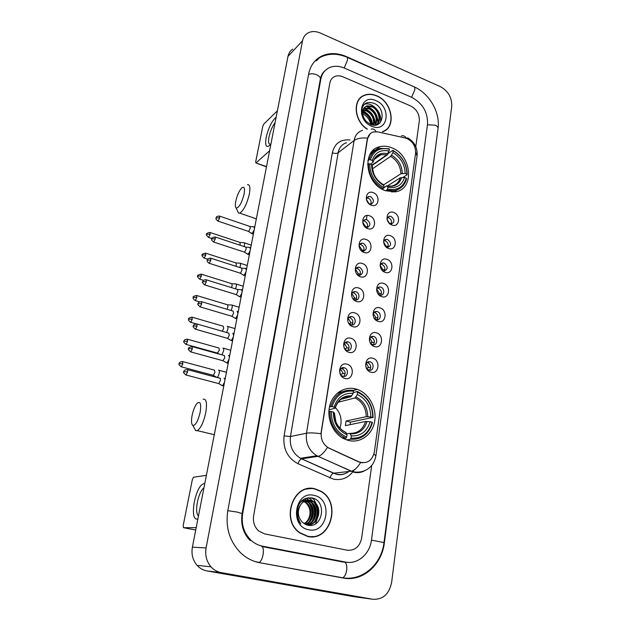 <?xml version="1.0" encoding="UTF-8"?>
<svg xmlns="http://www.w3.org/2000/svg" width="631" height="631" viewBox="0 0 631 631"><rect width="100%" height="100%" fill="white"/><g stroke="black" fill="none" stroke-linecap="round" stroke-linejoin="round"><path stroke-width="0.95" d="M356.018 389.027C344.739 385.793 332.734 393.334 329.674 406.017C326.487 418.645 333.144 433.702 344.234 438.924L348.422 440.446C360.538 443.561 372.605 434.475 374.688 421.177C376.936 407.934 368.946 393.35 357.249 389.406L356.018 389.027M391.622 147.741C387.671 146.171 383.829 145.808 380.107 146.652C361.35 149.823 365.16 184.055 385.296 190.657L394.683 191.895C414.938 190.27 412.224 154.974 391.622 147.741M371.265 205.154C363.543 202.59 365.594 189.426 373.173 192.644C380.808 195.208 378.868 208.285 371.265 205.154M369.411 204.121L370.886 204.294C374.396 202.228 374.254 199.664 370.476 196.612L368.843 196.399L366.327 199.12M367.707 228.588C359.891 226.087 361.981 212.694 369.64 215.849C377.362 218.342 375.39 231.648 367.707 228.588M365.452 227.247L367.132 227.586C370.886 225.575 370.823 222.964 366.934 219.769L365.499 219.556C363.882 219.785 362.959 220.779 362.715 222.554M364.079 252.439C356.184 250.01 358.305 236.373 366.051 239.465C373.852 241.894 371.84 255.437 364.079 252.439M361.382 250.736L363.29 251.288C367.313 249.34 367.321 246.689 363.33 243.337L362.099 243.132C360.269 243.314 359.252 244.41 359.047 246.437M360.38 276.717C352.398 274.375 354.567 260.485 362.391 263.513C370.279 265.864 368.236 279.651 360.38 276.717M355.529 269.405L358.471 273.949L357.233 274.572L359.37 275.408C363.669 273.546 363.764 270.857 359.654 267.339L358.653 267.15C356.57 267.268 355.458 268.483 355.332 270.802M356.625 301.444C348.549 299.181 350.757 285.031 358.668 287.996C366.643 290.268 364.56 304.316 356.625 301.444M352.918 298.668L355.371 299.954C359.788 300.695 360.293 292.973 355.923 291.767L355.158 291.609C352.768 291.664 351.57 293.029 351.562 295.702M352.792 326.629C344.629 324.444 346.876 310.034 354.874 312.937C362.935 315.121 360.814 329.429 352.792 326.629M348.454 322.906L351.286 324.933C355.9 325.99 356.696 317.858 352.122 316.644L351.609 316.525C348.777 316.533 347.507 318.134 347.799 321.329M348.888 352.287C340.63 350.189 342.925 335.503 351.01 338.334C359.165 340.44 357.004 355.008 348.888 352.287M348.241 341.986L348.004 341.923C343.264 340.614 342.199 349.124 346.971 350.323L347.121 350.363C351.909 351.759 353.037 343.201 348.241 341.986M344.912 378.419C336.56 376.415 338.894 361.453 347.074 364.205C355.324 366.225 353.123 381.061 344.912 378.419M344.297 367.794C339.478 366.185 337.995 374.917 342.885 376.25L342.996 376.289C347.886 377.874 349.243 369.04 344.321 367.802L344.297 367.794M391.938 225.03C384.342 222.562 386.282 209.389 393.728 212.505C401.237 214.974 399.415 228.059 391.938 225.03M389.934 223.879L391.244 224.076C394.856 222.08 394.769 219.517 390.983 216.378L389.572 216.173L386.977 218.61M388.586 248.48C380.911 246.074 382.875 232.665 390.408 235.734C397.995 238.132 396.134 251.446 388.586 248.48M386.211 247.036L387.702 247.376C391.551 245.443 391.535 242.832 387.647 239.551L386.424 239.354C384.886 239.48 383.932 240.364 383.569 242.012L386.18 246.311L388.12 246.366M385.17 272.34C377.409 270.013 379.412 256.367 387.024 259.365C394.69 261.691 392.797 275.242 385.17 272.34M383.127 270.896L384.082 271.078C388.183 269.216 388.239 266.574 384.247 263.143L383.23 262.953C381.503 263.024 380.461 263.987 380.107 265.84M381.692 296.633C373.844 294.385 375.887 280.487 383.577 283.422C391.33 285.677 389.406 299.473 381.692 296.633M378.505 294.44L380.383 295.198C384.634 295.836 384.997 288.328 380.793 287.144L379.98 286.979C378.056 286.979 376.92 288.028 376.581 290.126M378.15 321.368C370.223 319.199 372.298 305.041 380.075 307.92C387.907 310.089 385.943 324.137 378.15 321.368M374.522 318.663L376.612 319.743C381.045 320.658 381.66 312.771 377.275 311.588L376.691 311.454C374.53 311.367 373.3 312.519 373 314.893M374.538 346.553C366.524 344.471 368.646 330.052 376.502 332.86C384.421 334.951 382.425 349.251 374.538 346.553M370.452 343.217L372.771 344.723C377.37 345.946 378.269 337.656 373.686 336.473L373.347 336.386C370.918 336.205 369.592 337.467 369.356 340.18M370.87 372.211C362.762 370.208 364.923 355.529 372.866 358.258C380.872 360.262 378.837 374.83 370.87 372.211M366.272 367.983L368.859 370.152C373.615 371.698 374.83 363.006 370.042 361.808L369.94 361.784C367.155 361.508 365.735 362.951 365.688 366.114M366.729 197.85L368.173 198.071C370.831 199.562 371.683 201.644 370.728 204.31M363.235 220.929L364.631 221.134C367.392 222.696 368.22 224.841 367.116 227.594M359.694 244.418L361.019 244.615C363.89 246.24 364.694 248.464 363.424 251.288M356.097 268.325L357.343 268.514C360.333 270.21 361.106 272.513 359.654 275.408M352.445 292.666L353.605 292.847C356.712 294.622 357.446 296.996 355.797 299.977M348.746 317.456L349.795 317.622C353.029 319.483 353.715 321.936 351.861 324.989M344.991 342.696L345.922 342.854C349.282 344.81 349.921 347.35 347.831 350.465M341.19 368.417L341.994 368.559C345.472 370.634 346.04 373.252 343.714 376.415M387.395 217.529L388.609 217.742C391.291 219.272 392.111 221.378 391.07 224.076M384.113 240.624L385.265 240.829C388.049 242.414 388.846 244.599 387.655 247.376M380.777 264.129L381.865 264.318C384.76 265.982 385.525 268.23 384.169 271.078M377.401 288.051L378.403 288.225C381.408 289.96 382.141 292.287 380.603 295.213M373.978 312.408L374.877 312.566C378.001 314.38 378.695 316.786 376.959 319.775M370.5 337.199L371.288 337.348C374.53 339.249 375.185 341.734 373.236 344.794M366.974 362.454L367.628 362.58C371.004 364.576 371.604 367.139 369.435 370.263M405.205 137.976L406.979 138.544C413.005 141.691 415.868 146.605 415.584 153.278L374.357 452.041C372.093 460.93 366.95 464.195 358.936 461.837L328.593 447.9C323.064 444.484 320.627 439.318 321.282 432.393L367.502 138.978C368.188 135.302 370.152 132.96 373.386 131.95L377.835 131.887L405.205 137.976M354.898 389.335L354.985 388.767M382.78 131.753C396.733 127.202 392.245 101.638 376.628 95.738C372.274 93.932 368.196 93.759 364.395 95.226C352.327 99.335 353.936 120.931 367.092 129.15M361.271 97.332L360.222 97.986M315.074 488.851C293.675 482.565 280.125 519.644 299.662 532.872L307.62 536.468C330.739 542.124 341.805 502.118 320.785 491.139L315.074 488.851M311.217 488.646L308.567 488.56M362.147 96.417L363.338 95.951M362.478 462.823L358.582 461.884L327.402 447.434C324.231 452.561 321.195 455.511 318.284 456.284L316.857 455.748C308.93 450.692 305.475 443.183 306.492 433.213C309.576 432.661 314.388 432.834 320.927 433.742L367.274 139.143L370.271 133.638M347.192 550.208C354.89 550.792 359.717 546.738 361.666 538.054L371.698 465.465L361.666 538.054C359.717 546.738 354.89 550.792 347.192 550.208L264.602 533.889L347.192 550.208M415.782 146.629L419.323 120.994C419.615 114.243 416.681 109.21 410.529 105.89L342.885 76.801C339.817 75.531 336.993 75.483 334.422 76.666C331.945 77.928 330.415 80.05 329.839 83.032L253.63 515.898C252.779 522.089 254.506 527.153 258.82 531.089L264.602 533.889L258.82 531.089C254.506 527.153 252.779 522.089 253.63 515.898L329.839 83.032C330.415 80.05 331.945 77.928 334.422 76.666C336.993 75.483 339.817 75.531 342.885 76.801L410.529 105.89C416.681 109.21 419.615 114.243 419.323 120.994L415.782 146.629M310.058 536.792L312.724 536.516M384.871 130.72L385.754 129.86M383.79 131.311L384.752 130.546M382.41 131.666C396.497 127.438 392.214 101.812 376.604 95.92C372.298 94.129 368.259 93.964 364.497 95.415C352.469 99.493 354.196 121.097 367.368 129.118M362.667 111.955L364.836 112.673C369.49 115.323 371.777 119.369 371.706 124.804M362.628 112.618L364.19 113.194C368.575 115.654 370.878 119.464 371.091 124.615M363.148 109.739L367.431 110.583C373.063 114.022 375.185 118.88 373.797 125.175M362.991 110.244L366.785 111.111C372.172 114.337 374.349 119.014 373.315 125.135M364.04 108.035L370.066 108.469C376.66 112.878 378.434 118.439 375.398 125.135M363.779 108.422L369.403 108.997C375.753 113.138 377.63 118.525 375.051 125.175M364.371 107.601C361.571 111.947 362.233 116.593 366.366 121.523L370.405 124.346C383.506 130.144 386.669 108.698 374.42 103.492C366.863 100.865 362.565 103.437 361.531 111.206C361.634 114.676 362.841 117.902 365.175 120.884C361.429 115.284 361.161 110.859 364.371 107.601L366.903 105.803L372.716 106.331C379.878 109.368 382.283 121.609 375.997 125.041M364.892 107.033L366.24 106.339L372.053 106.868C378.71 109.723 381.503 120.813 376.21 124.906M375.863 100.629C359.844 93.041 355.379 120.119 371.848 126.279C387.97 133.464 391.93 106.757 375.863 100.629M362.683 113.919C367.029 115.978 369.711 119.496 370.736 124.481M360.364 98.152L359.386 98.909M364.158 104.423C372.085 101.165 383.08 113.028 380.288 122.556M366.327 106.308C373.836 108.792 377.701 114.282 377.93 122.777M363.771 108.437C371.217 110.914 375.051 116.356 375.279 124.772M362.801 110.993C368.67 113.627 371.967 118.305 372.708 125.041M270.873 144.254C266.385 148.664 264.807 146.431 266.124 137.55C268.49 127.746 271.835 120.947 276.149 117.161M275.1 122.564C272.284 126.445 270.242 131.264 268.972 137.014C268.088 142.062 268.609 144.452 270.518 144.199L270.912 144.034M277.38 110.835L263.837 124.015L262.756 126.389L255.697 161.812L255.918 162.956L266.511 166.623M269.611 150.738L256.107 162.837M266.448 166.679L266.037 166.718M378.537 124.062L378.434 122.548M378.348 121.893L377.874 119.709M376.723 116.625L376.415 115.994M369.679 108.295L367.258 106.907M307.384 536.413L310.073 536.539M307.66 536.216C330.534 541.824 341.497 502.237 320.706 491.368L315.035 489.096C293.849 482.881 280.456 519.589 299.796 532.667L307.66 536.216M315.547 523.84L317.077 519.163L315.547 523.84M317.511 516.671L316.809 506.086L317.511 516.671M316.131 503.932L314.27 499.918L316.131 503.932M301.776 500.73L302.494 500.848M301.902 500.62L303.795 500.517M304.126 500.541L308.338 502.039C316.139 506.709 314.593 521.632 305.554 524.448M300.064 502.576C302.525 500.628 305.152 499.957 307.96 500.564L311.02 501.89C319.491 506.938 316.809 523.43 306.587 524.866M306.477 500.462L310.349 501.929C318.639 506.874 316.281 522.957 306.35 524.779M300.506 505.013C297.043 511.441 297.745 517.246 302.604 522.444L307.376 525.102C322.938 529.212 327.118 500.959 312.479 498.072C303.424 497.031 298.163 501.787 296.712 512.348C296.759 516.813 298.147 520.646 300.884 523.833C296.594 517.112 296.467 510.834 300.506 505.013C303.125 501.211 306.508 499.673 310.657 500.407L313.733 501.732C323.214 507.34 318.497 525.97 307.029 525M302.833 500.927L305.68 502.189C312.897 506.512 312.211 519.991 304.379 523.809M302.509 501.061L305.025 502.229C312.1 506.456 311.596 519.581 304.079 523.62M304.623 500.769L307.668 502.079C315.326 506.654 314.009 521.214 305.262 524.306M309.979 500.446L313.055 501.771C322.141 507.174 318.261 525.024 307.187 525.008M314.049 495.39C294.961 490.145 288.966 526.522 308.669 529.748C327.915 534.362 333.2 498.703 314.049 495.39M302.146 500.58L305.096 502.221M305.601 502.639C308.401 505.21 309.916 508.57 310.136 512.727M308.598 488.804L305.948 489.104M311.186 497.796L313.165 498.837L311.856 497.922M307.999 497.78L310.468 499.003L313.544 501.748M314.325 502.773C318.032 508.657 318.174 514.872 314.735 521.427M306.051 498.238L310.87 501.897M311.698 502.994C315.319 508.791 315.445 514.912 312.093 521.372M304.442 498.908L308.22 502.047M309.095 503.222C312.629 508.925 312.755 514.959 309.482 521.324M308.291 497.749L310.468 499.003M306.264 498.167L311.454 502.189M312.747 504.137C315.421 509.114 315.555 514.407 313.15 520.031M311.832 522.294L309.947 524.519M309.687 524.771L308.985 525.378M304.631 498.813L308.843 502.402M310.152 504.39C312.724 509.256 312.858 514.446 310.539 519.952M309.214 522.255L307.313 524.519M235.805 201.108C235.087 204.894 235.205 207.197 236.183 208.025C239.054 207.773 241.689 203.135 244.094 194.119C245.065 188.03 244.252 185.995 241.649 188.014C239.11 190.917 237.169 195.279 235.805 201.108M247.502 184.725C249.876 184.315 250.483 187.446 249.332 194.127C246.847 204.192 243.661 210.533 239.764 213.136L238.479 213.049L237.422 210.73M367.865 160.629L369.119 159.746L370.365 159.73C373.56 150.667 379.901 147.165 389.374 149.231L389.106 151.077C380.706 149.334 375.066 152.457 372.18 160.448L372.976 162.317L370.586 164.139M371.896 165.18L386.858 154.808L389.106 151.077M372.045 165.464L387.363 154.855L387.852 153.767L392.853 150.296L393.2 150.77C402.081 156.125 406.64 163.91 406.869 174.132L407.145 174.74C406.932 164.028 402.168 155.881 392.853 150.296M392.198 192.029L394.675 190.578M394.375 191.927L396.962 189.963M372.842 152.734L370.026 154.366M386.984 190.191L393.878 190.704C400.456 189.568 404.692 185.585 406.585 178.754L406.301 178.155C403.367 187.233 397.128 190.87 387.584 189.071L385.896 190.877M382.252 189.237L386.519 185.806L387.86 187.17C396.307 188.701 401.868 185.467 404.55 177.469L406.301 178.155M369.734 163.808L371.556 164.517C371.769 173.809 375.91 180.868 383.971 185.68L383.687 187.581C374.546 182.217 369.892 174.298 369.734 163.808L368.48 163.815C368.614 174.819 373.489 183.116 383.096 188.708M368.48 163.815L367.55 164.47M389.374 149.231L389.027 148.758L380.241 148.403C374.601 149.886 370.894 153.664 369.119 159.746M387.584 189.071L387.86 187.17M372.18 160.448L370.365 159.73M404.55 177.469L400.314 177.792L387.379 186.003M373.812 173.888L371.556 164.517M383.971 185.68L382.836 184.284M407.145 174.74L402.823 177.469M406.869 174.132L405.11 173.446C404.842 164.36 400.78 157.419 392.932 152.615L393.2 150.77M383.482 184.938L400.882 173.777L405.11 173.446M392.932 152.615L390.676 156.338L372.495 168.808M192.155 415.159C191.106 420.853 191.343 424.292 192.865 425.483C195.571 425.452 197.992 421.137 200.122 412.54C201.407 403.793 200.374 400.732 197.022 403.383C194.94 405.954 193.323 409.874 192.155 415.159M203.127 399.194C206.424 398.642 207.284 403.264 205.69 413.068C203.529 422.462 200.729 428.315 197.282 430.634L195.728 430.681L194.143 427.794M329.492 406.798L332.064 406.609C335.763 395.432 342.901 390.274 353.486 391.133L353.155 393.35C343.785 392.687 337.427 397.285 334.091 407.145L334.848 408.312L329.019 409.748M340.961 399.32L350.915 396.71L353.155 393.35M357.745 392.316C367.605 397.12 372.605 405.496 372.747 417.446L350.394 422.139L346.072 421.011L366.264 416.673L370.799 416.925C370.594 406.325 366.138 398.855 357.422 394.525L357.406 391.488L353.265 392.592M350.134 424.655L350.394 422.139M342.688 391.599L337.388 393.121M350.379 439.279C361.571 439.846 368.922 434.278 372.424 422.581L372.077 422.257C368.701 433.394 361.673 438.711 351.01 438.198L350.379 439.279L346.687 439.925M343.619 438.616L346.04 438.182L346.664 437.102C336.481 432.33 331.362 423.795 331.307 411.499L329.958 411.373C329.863 423.377 334.667 432.077 344.36 437.472L346.04 438.182M329.958 411.373L328.877 411.641M353.486 391.133L353.147 390.305C342.049 389.359 334.572 394.746 330.723 406.49M351.01 438.198L351.341 435.918C360.782 436.297 367.045 431.572 370.121 421.737L372.077 422.257M331.307 411.499L333.342 412.035C333.468 422.912 338.027 430.508 347.003 434.814L346.664 437.102M334.091 407.145L332.064 406.609M370.121 421.737L365.578 421.469L345.378 425.633L346.072 421.011M346.671 433.915L349.834 433.316L351.341 435.918M345.047 432.006C338.894 428.654 336.394 423.322 335.897 421.721L334.383 413.021L333.342 412.035M347.003 434.814L345.512 432.211M373.102 417.769C372.984 405.252 367.755 396.489 357.406 391.488M372.747 417.446L370.799 416.925M357.422 394.525L355.056 397.916L338.003 402.294M339.943 428.204C342.428 420.388 340.882 413.486 335.329 407.492M389.39 223.39L386.913 219.06M244.071 246.54L244.449 245.128C244.733 243.416 244.568 242.604 243.945 242.69M240.127 245.238L240.056 242.43L210.202 232.531M389.501 223.327L391.401 223.366M385.722 246.547L386.18 246.311M239.851 267.536L240.395 265.659C240.695 263.876 240.521 263.032 239.875 263.127M235.86 266.258L236.325 264.728L235.962 262.898L205.824 253.212M381.992 270.1L382.812 269.697L380.193 265.383M235.544 288.864L236.278 286.506C236.593 284.652 236.412 283.776 235.742 283.879M231.49 287.61L232.176 285.583L231.798 283.69L201.368 274.217M382.812 269.697L384.784 269.768M378.182 294.03L379.381 293.502L376.778 289.179M231.143 310.515L232.105 307.676C232.421 305.759 232.24 304.844 231.545 304.947M227.002 309.277L227.965 306.769L227.57 304.797L196.848 295.553M379.381 293.502L381.376 293.589M374.309 318.355L375.887 317.724L373.323 313.41M226.624 332.513L227.854 329.185C228.185 327.189 227.996 326.243 227.278 326.345L227.199 326.385M222.309 331.267L223.682 328.278L223.279 326.235L192.258 317.227M375.563 311.919L375.161 311.611M375.887 317.724L377.906 317.835M370.373 343.083L372.329 342.388L369.829 338.098M221.962 354.843L223.548 351.033C223.887 348.959 223.69 347.981 222.948 348.083L222.901 348.107M217.466 353.092L219.336 350.142L218.918 348.012L187.588 339.249M372.266 336.78L371.848 336.426M372.329 342.388L374.364 342.523M366.406 368.212L368.709 367.494L366.295 363.251M220.227 378.245L217.103 377.417C217.963 376.865 218.649 375.469 219.17 373.229C219.517 371.075 219.312 370.058 218.555 370.168L218.539 370.168M216.898 377.456L213.357 375.398L214.919 372.345L214.485 370.129L182.84 361.626M213.428 375.374L181.381 366.848L182.832 363.756L182.509 361.539C178.328 362.084 179.788 363.314 179.204 363.63L182.832 363.756M368.914 362.115L368.48 361.721M368.709 367.494L370.76 367.652M369.103 203.868L366.374 199.372M251.414 232.989L252.29 233.533L254.175 229.952M248.267 231.34L248.78 231.356L250.27 228.185L249.9 226.442L219.714 216.149M254.474 228.406L253.836 226.734M369.198 203.813L370.949 203.837M365.231 227.05L365.688 226.781L362.754 222.262M247.384 253.733L248.243 254.261L250.136 250.696M244.205 252.061L244.694 252.092L246.2 248.929L245.814 247.115L215.337 237.043M250.444 249.127L249.781 247.376M365.688 226.781L367.479 226.821M361.271 250.617L362.107 250.16L359.157 245.617M243.408 275.132L244.134 275.305L246.035 271.764M240.08 273.105L240.553 273.152L242.059 269.997L241.657 268.12L210.888 258.268M246.342 270.178L245.656 268.341M362.107 250.16L363.937 250.215M239.252 296.491L239.961 296.688L241.862 293.17M235.884 294.48L236.341 294.551L237.855 291.404L237.437 289.448L206.369 279.833M242.178 291.561L241.468 289.637M357.58 267.694L357.185 267.441M358.471 273.949L360.325 274.028M353.163 298.897L354.764 298.171L351.853 293.628M235.032 318.198L235.718 318.41L237.627 314.924M231.624 316.21L232.066 316.289L233.58 313.15L233.155 311.115L201.77 301.744M237.942 313.284L237.106 311.312M354.141 292.082L353.715 291.79M354.764 298.171L356.641 298.258M349.014 323.64L350.994 322.827L348.138 318.3M230.749 340.251L231.411 340.48L233.32 337.025M227.294 338.279L227.72 338.374L229.242 335.25L228.801 333.136L197.101 324.011M233.644 335.361L232.815 333.271M350.639 316.936L350.197 316.596M350.994 322.827L352.895 322.938M344.802 348.785L347.153 347.933L344.384 343.438M226.387 362.667L227.026 362.912L228.943 359.489M222.901 360.719L224.833 357.714L224.376 355.505L192.352 346.648M229.274 357.793C229.408 356.152 229.148 355.419 228.493 355.568L228.461 355.584M223.287 360.829L190.846 351.932L192.352 348.754L192.005 346.545C189.071 347.334 187.951 348.044 188.645 348.667L192.352 348.754M347.089 342.262L346.632 341.884M347.153 347.933L349.069 348.067M340.519 374.357L343.24 373.505L340.574 369.056M344.21 376.415L343.185 376.336M221.962 385.446L222.593 385.707L224.494 382.315M218.429 383.522L218.831 383.632L220.345 380.54C220.605 378.931 220.456 378.166 219.88 378.245L187.525 369.656M224.833 380.588C224.975 378.884 224.707 378.103 224.029 378.261M343.453 368.07L343.012 367.668M343.24 373.505L345.165 373.655M197.842 519.139C193.567 519.778 192.392 513.997 194.309 501.803C197.195 489.624 200.682 483.567 204.76 483.614M203.939 487.826C201.163 490.042 198.97 494.807 197.377 502.102C196.107 509.406 196.47 514.02 198.465 515.945M206.376 475.34L193.504 477.241L192.368 479.481L183.203 525.473L183.463 527.682L195.72 530.032M196.178 527.666L183.463 527.682M317.59 506.251L313.646 499.16M313.347 498.821L312.676 498.127M364.04 95.526L363.227 95.77M262.496 546.17L345.496 562.071C357.603 564.666 369.853 554.01 371.462 540.057L427.51 124.465C427.999 112.381 422.746 103.35 411.743 97.363L344.376 68.085C338.697 65.711 333.483 65.671 328.743 67.967C324.484 70.254 321.842 74.001 320.816 79.206L242.651 513.65C241.081 524.495 244 533.487 251.406 540.633C254.695 543.512 258.387 545.365 262.496 546.17M372.795 599.253C382.907 599.758 389.185 594.142 391.63 582.405L451.733 106.3C452.017 97.576 448.223 91.022 440.351 86.636L320.296 33.025C315.461 30.974 311.154 31.077 307.392 33.317C304.812 35.005 303.188 37.505 302.525 40.794L206.092 547.937C204.901 555.225 206.534 561.519 210.991 566.827C213.846 569.967 217.269 571.899 221.268 572.64L372.795 599.253L354.086 596.713L207 570.937L221.268 572.64M292.768 49.076C290.244 50.748 288.651 53.185 287.988 56.396L192.384 547.172C191.201 554.184 192.763 560.233 197.061 565.344C199.814 568.357 203.127 570.219 207 570.937M413.021 86.352L346.348 56.561C336.954 52.594 328.372 52.618 320.611 56.648C314.246 60.3 310.263 66.105 308.654 74.048L227.823 510.605C225.283 527.264 229.534 541.311 240.569 552.748C246.137 558.025 252.503 561.345 259.664 562.702L343.225 578.035C362.651 582.011 381.944 564.777 384.374 542.707L437.93 129.308M323.443 72.652L322.796 73.086M344.621 562.063L345.125 562.047M354.165 469.921C349.061 477.62 342.183 480.704 333.531 479.174L297.974 463.706C287.444 457.964 282.814 448.696 284.092 435.895L332.308 152.82C334.643 143.363 340.559 139.08 350.063 139.972M360.616 462.562C357.438 467.642 354.306 470.529 351.23 471.215L333.625 473.211L336.481 474.181C340.992 475.143 345.125 474.252 348.856 471.491M401.387 135.902C403.461 135.342 405.157 136.154 406.467 138.339M365.175 470.45C361.666 472.548 357.911 473.147 353.896 472.256L318.024 456.331L301.602 458.84L333.554 473.218C332.135 473.707 330.944 475.293 329.966 477.975M373.931 454.083L375.887 455.89C374.696 462.089 371.73 466.625 366.974 469.503C363.298 471.649 359.276 472.485 354.906 472.027L351.23 471.215L316.857 455.748L300.459 458.28L301.531 458.855C300.175 459.384 298.991 461.001 297.974 463.706M362.549 130.309C357.927 131.847 355.111 135.247 354.094 140.524L338.153 152.734L290.465 436.534L306.492 433.213L354.094 140.524C357.13 138.386 361.602 137.582 367.502 138.118M371.162 129.158C373.173 128.558 374.798 129.387 376.044 131.658M375.91 455.692L417.044 156.054L415.687 152M284.092 435.895L290.465 436.534C289.432 446.164 292.768 453.413 300.459 458.28L336.22 474.236C340.661 475.388 344.81 474.48 348.659 471.515M346.474 142.748C341.939 144.278 339.17 147.607 338.153 152.734C336.686 153.601 334.73 153.633 332.308 152.82M374.932 150.367L373.489 150.06M386.858 154.808L380.99 154.658L375.571 157.679M387.063 185.979C394.422 187.233 399.305 184.402 401.718 177.477M372.298 165.945C372.566 174.046 376.194 180.229 383.183 184.489M387.773 153.641C380.454 152.221 375.508 154.974 372.929 161.883M387.024 185.924L391.125 186.153C395.755 185.309 398.824 182.525 400.314 177.792M402.294 173.454C401.986 165.519 398.421 159.43 391.599 155.179M400.882 173.777C400.567 166.221 397.167 160.408 390.676 156.338M350.797 396.749C347.358 396.371 344.187 397.151 341.276 399.084M350.576 433.883C358.794 434.128 364.292 429.979 367.068 421.461M334.28 412.816C334.477 422.281 338.468 428.938 346.245 432.779M351.743 395.818C343.579 395.361 338.003 399.399 335.029 407.942M350.134 433.347C357.816 433.394 362.967 429.443 365.578 421.469M367.755 416.649C367.502 407.405 363.582 400.851 356.01 396.994M366.264 416.673C365.996 407.871 362.257 401.616 355.056 397.916M210.178 234.188L209.91 232.429C207.102 233.044 206.021 233.675 206.66 234.338L210.178 234.188L208.609 237.43L211.827 238.486M208.317 237.335L208.609 237.43C206.503 235.505 205.848 234.472 206.66 234.338M205.801 254.94L205.525 253.118C202.701 253.749 201.612 254.396 202.267 255.05L205.801 254.94L204.247 258.158L207.631 259.231M203.947 258.063L204.247 258.158C202.101 256.241 201.439 255.208 202.267 255.05M201.352 276.015L201.068 274.122C198.229 274.793 197.132 275.447 197.795 276.078L201.352 276.015L199.822 279.21L203.513 280.345M199.514 279.115L199.822 279.21C197.637 277.309 196.967 276.268 197.795 276.078M196.833 297.43L196.533 295.458C193.685 296.16 192.589 296.822 193.26 297.453L196.833 297.43L195.318 300.593L199.538 301.855M195.003 300.498L195.318 300.593C191.548 297.769 193.82 297.785 193.26 297.453M192.242 319.183L191.934 317.133C189.071 317.866 187.975 318.537 188.653 319.16L192.242 319.183L190.743 322.323L196.036 323.845M190.428 322.228L190.743 322.323C186.926 319.523 189.213 319.491 188.653 319.16M187.573 341.292L187.257 339.162C183.116 339.644 184.536 340.906 183.968 341.213L187.573 341.292L186.098 344.408L217.829 353.194M185.774 344.313L186.098 344.408C183.81 342.499 183.1 341.442 183.968 341.213M181.042 366.753L181.381 366.848C179.054 364.955 178.328 363.882 179.204 363.63M217.758 221.024L218.066 221.126C214.43 218.2 216.646 218.31 216.102 217.979L219.691 217.782L219.407 216.047C215.321 216.33 216.685 217.6 216.102 217.979L216.086 218.034M248.606 231.451L218.066 221.126L219.691 217.782M213.396 241.957L213.712 242.059C210.02 239.149 212.253 239.244 211.7 238.904L215.313 238.747L215.021 236.94C212.158 237.571 211.046 238.226 211.7 238.904L211.693 238.952M244.552 252.171L213.712 242.059L215.313 238.747M208.964 263.23L209.279 263.332C205.532 260.437 207.788 260.516 207.236 260.153L210.872 260.043L210.565 258.166C206.447 258.505 207.82 259.783 207.236 260.153L207.228 260.201M240.435 273.215L209.279 263.332L210.872 260.043M204.452 284.841L204.783 284.944C202.543 283.003 201.849 281.939 202.701 281.749L206.353 281.686L206.037 279.73C201.888 280.117 203.285 281.394 202.701 281.749L202.693 281.789M236.246 294.598L204.783 284.944L206.353 281.686M199.877 306.808L200.216 306.911C197.937 304.97 197.227 303.897 198.095 303.692L201.762 303.677L201.431 301.642C197.243 302.083 198.678 303.337 198.095 303.692L198.087 303.732M232.003 316.32L200.216 306.911L201.762 303.677M197.093 326.03L196.754 323.916C191.982 324.831 194.072 325.872 193.401 325.99L197.093 326.03L195.571 329.232L227.681 338.39M195.224 329.137L195.571 329.232C193.252 327.315 192.534 326.235 193.401 325.99M190.491 351.83L190.846 351.932C188.495 350.016 187.762 348.927 188.645 348.667M187.525 371.856C187.817 370.216 187.699 369.45 187.17 369.561C182.958 370.081 184.355 371.414 183.802 371.714L187.525 371.856L186.042 375.003L218.831 383.632M185.68 374.909L186.042 375.003C183.653 373.102 182.911 372.006 183.802 371.714M342.341 577.878L342.672 577.783C362.58 581.261 381.605 564.185 383.995 542.557L371.454 540.112M258.923 562.56L342.672 577.783C344.644 576.805 345.977 574.289 346.687 570.227C347.145 565.352 346.285 562.6 344.116 561.976M255.074 561.543L259.199 562.458C260.966 561.385 262.267 558.75 263.095 554.539C263.758 549.498 263.151 546.691 261.297 546.115M227.815 510.684L237.153 512.057L242.107 513.563C240.585 524.59 243.298 533.605 250.239 540.593M308.583 74.45C310.957 73.496 313.662 73.598 316.691 74.758C319.365 75.996 320.58 77.463 320.343 79.151C321.069 75.389 322.686 72.526 325.194 70.554M319.452 57.8C327.678 53.327 336.638 53.051 346.316 56.971C347.389 56.853 347.744 58.005 347.389 60.418L344.203 68.014M347.231 57.374L413.344 86.494C414.567 86.463 415.04 87.63 414.772 90.004L411.546 97.277M436.668 139.009L438.032 128.511C438.198 127.225 437.259 126.121 435.216 125.19L427.463 124.772M192.384 547.172L206.092 547.937M287.988 56.396L302.525 40.794M383.971 542.699L384.374 542.707M242.083 513.666L242.651 513.65M320.232 79.751L320.816 79.206M339.975 392.159L340.133 391.133M366.437 219.343L367.029 215.51M370.531 153.522L380.107 146.652M366.824 197.692L368.843 196.399M363.259 220.889L365.499 219.556M359.796 244.41L362.099 243.132M356.349 268.325L358.653 267.15M352.847 292.681L355.158 291.609M349.29 317.503L351.609 316.525M345.678 342.783L348.004 341.923M387.497 217.364L389.572 216.173M384.145 240.569L386.424 239.354M380.84 264.129L383.23 262.953M377.598 288.059L379.98 286.979M374.293 312.432L376.691 311.454M370.941 337.262L373.347 336.386M367.534 362.549L369.94 361.784M341.994 368.559L344.321 367.802M353.226 390.502L357.249 389.406M407.508 137.747C414.386 141.786 417.588 147.686 417.115 155.463M374.27 150.841L372.945 150.557M320.374 491.17L320.785 491.139M366.24 106.339L366.903 105.803M266.258 166.797L255.918 162.956M305.025 502.229L305.68 502.189M307.668 502.079L308.338 502.039M310.349 501.929L311.02 501.89M313.055 501.771L313.733 501.732M299.386 532.659L299.796 532.667M236.183 208.025L238.479 213.049M256.336 218.862L239.764 213.136M374.293 159.351L380.99 154.658C377.086 155.486 374.42 158.042 372.976 162.317M391.756 192.021L393.878 190.704M192.865 425.483L195.728 430.681M214.288 434.696L197.282 430.634M342.254 437.851L344.36 437.472M335.132 408.147C338.121 399.904 343.382 396.087 350.915 396.71M240.34 242.485L243.85 242.738M251.225 245.112L244.394 242.84M236.246 262.953L239.78 263.174M247.249 265.501L240.34 263.277M232.09 283.737L235.639 283.926M243.219 286.206L236.215 284.029M227.87 304.844L231.443 304.994M239.125 307.234L232.034 305.096M234.961 328.585L227.775 326.495M230.741 350.268L223.461 348.225M217.758 353.218L219.312 354.109M226.45 372.29L219.067 370.302M253.37 234.109L252.053 233.667M250.191 226.505L253.733 226.781M254.743 227.042L254.309 226.9M248.535 231.474L251.958 233.691M249.34 254.79L248.038 254.364M246.114 247.178L249.671 247.423M250.72 247.691L250.262 247.533M244.481 252.187L247.944 254.388M245.246 275.794L243.968 275.392M241.965 268.175L245.546 268.388M246.634 268.656L246.153 268.498M240.364 273.239L243.866 275.416M241.089 297.138L239.827 296.751M237.753 289.503L241.357 289.684M242.485 289.952L241.981 289.795M236.175 294.614L239.725 296.775M236.862 318.821L235.623 318.458M238.273 311.58L237.737 311.422M231.924 316.336L235.521 318.481M232.571 340.858L231.348 340.511M233.991 333.562L233.423 333.397M227.602 338.413L231.246 340.543M228.209 363.251L227.01 362.92M229.645 355.892L229.037 355.726M223.216 360.845L226.9 362.951M223.776 386.014L222.593 385.707M225.22 378.584L224.581 378.411M218.752 383.656L222.483 385.738M436.636 139.23L383.995 542.518M242.115 513.524L320.343 79.151M414.417 86.968C429.616 93.711 440.257 112.507 438.064 128.282M343.351 562.087L262.22 546.564M197.061 565.344L210.991 566.827M316.383 60.868L320.611 56.648"/></g></svg>
